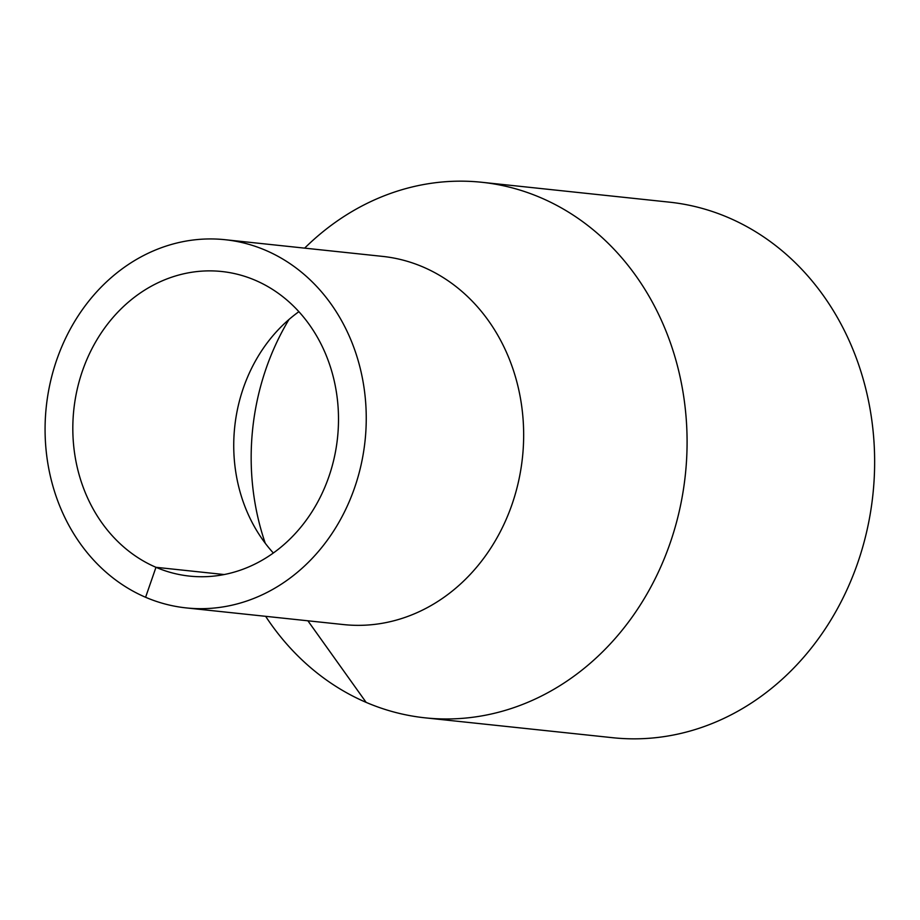 <?xml version="1.0" encoding="UTF-8"?>
<svg xmlns="http://www.w3.org/2000/svg" width="920" height="920" viewBox="0 0 920 920"><rect width="100%" height="100%" fill="white"/><g stroke="black" fill="none" stroke-linecap="round" stroke-linejoin="round"><path stroke-width="1.38" d="M265.638 616.319A269.272 233.151 -84 0 0 366.137 702.374A269.272 233.151 -84 0 0 425.143 717.841A269.272 233.151 -84 0 0 685.365 474.628A269.272 233.151 -84 0 0 481.873 182.286A269.272 233.151 -84 0 0 304.647 248.135M425.143 717.841L612.697 737.713A269.272 233.151 -84 0 0 872.919 494.5A269.272 233.151 -84 0 0 669.438 202.158L481.873 182.286M186.162 607.901L343.574 624.577A185.127 160.287 -84 0 0 522.479 457.366A185.127 160.287 -84 0 0 382.582 256.392L225.17 239.717A185.127 160.287 -84 0 0 50.163 383.053A185.127 160.287 -84 0 0 145.59 597.275A185.127 160.287 -84 0 0 186.162 607.901A185.127 160.287 -84 0 0 365.067 440.691A185.127 160.287 -84 0 0 225.17 239.717M145.59 597.275L155.974 567.306A153.145 132.606 -84 0 0 189.531 576.104A153.145 132.606 -84 0 0 337.525 437.782A153.145 132.606 -84 0 0 221.8 271.515A153.145 132.606 -84 0 0 77.027 390.091A153.145 132.606 -84 0 0 155.974 567.306L224.181 574.54M298.908 311.673A153.145 132.606 -84 0 0 270.583 338.537A153.145 132.606 -84 0 0 251.275 520.789A153.145 132.606 -84 0 0 273.343 553M288.972 319.493A237.302 205.47 -84 0 0 265.259 543.26M366.137 702.374L307.901 620.804"/></g></svg>
